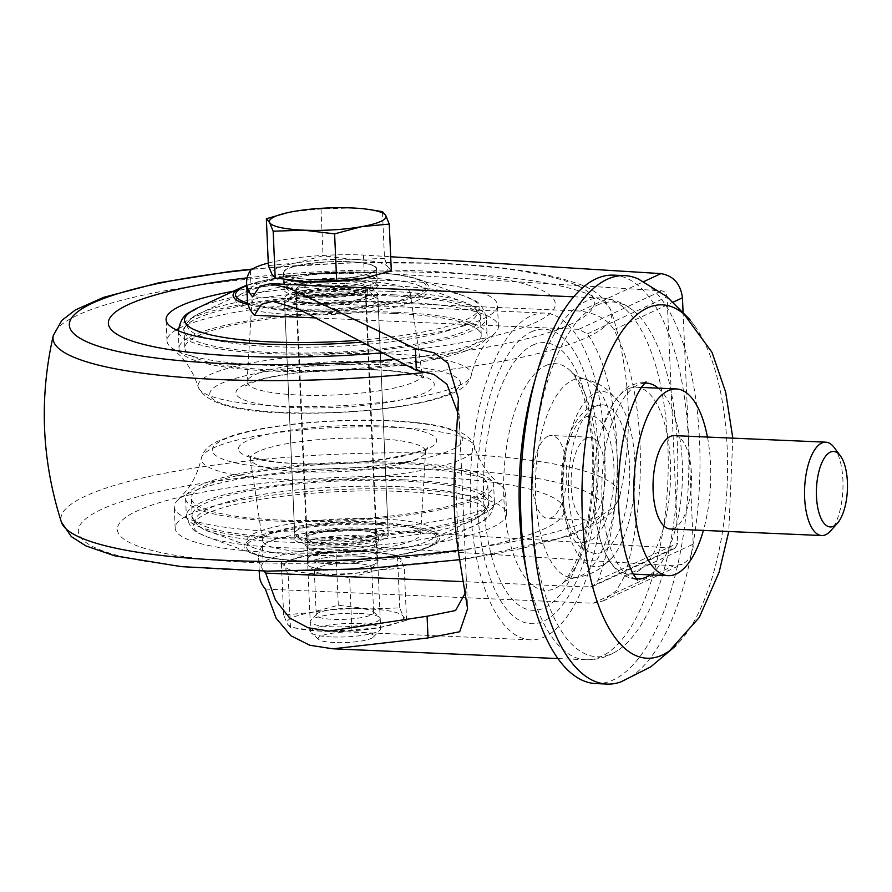 <?xml version="1.0" encoding="UTF-8"?>
<svg xmlns="http://www.w3.org/2000/svg" width="892" height="892" viewBox="0 0 892 892"><rect width="100%" height="100%" fill="white"/><g stroke="black" fill="none" stroke-linecap="round" stroke-linejoin="round"><path stroke-width="0.67" stroke-dasharray="4.46 3.34" d="M384.497 258.446L353.879 259.494A58.404 11.072 177.5 0 1 388.009 267.054L384.497 258.446L382.456 211.638M353.879 259.494L323.049 255.792L295.832 263.062A58.404 11.072 177.5 0 1 353.879 259.494M289.867 280.356A58.404 11.072 177.5 0 1 271.904 274.178A58.404 11.072 177.5 0 1 295.832 263.062L268.403 265.582M391.309 270.9L388.009 267.054A58.404 11.072 177.5 0 1 370.96 276.776M348.85 261.824A46.139 8.753 177.5 0 1 376.056 268.603A46.139 8.753 177.5 0 1 330.341 279.352A46.139 8.753 177.5 0 1 283.868 272.629A46.139 8.753 177.5 0 1 348.85 261.824M344.825 281.236A34.453 6.534 177.5 0 1 365.129 286.299A34.453 6.534 177.5 0 1 330.988 294.327A34.453 6.534 177.5 0 1 296.278 289.298A34.453 6.534 177.5 0 1 344.825 281.236M356.577 550.498A34.453 6.534 177.5 0 1 376.892 555.549A34.453 6.534 177.5 0 1 342.751 563.577A34.453 6.534 177.5 0 1 308.041 558.559A34.453 6.534 177.5 0 1 356.577 550.498M356.811 550.386A35.044 6.645 177.5 0 1 377.472 555.526A35.044 6.645 177.5 0 1 342.751 563.688A35.044 6.645 177.5 0 1 307.45 558.582A35.044 6.645 177.5 0 1 356.811 550.386M331.3 636.899A35.044 6.645 177.5 0 1 311.364 633.008A35.044 6.645 177.5 0 1 310.65 631.759A35.044 6.645 177.5 0 1 360.011 623.553A35.044 6.645 177.5 0 1 380.661 628.704A35.044 6.645 177.5 0 1 380.059 630.008A35.044 6.645 177.5 0 1 331.3 636.899M334.545 642.563A27.875 5.285 177.5 0 1 318.689 639.475A27.875 5.285 177.5 0 1 345.739 631.971A27.875 5.285 177.5 0 1 373.335 637.089A27.875 5.285 177.5 0 1 334.545 642.563M286.711 212.887L293.579 211.493L321.008 208.984L351.626 207.936L370.202 209.642M321.008 208.984L323.049 255.792M345.906 283.656A36.795 6.98 177.5 0 1 367.593 289.064A36.795 6.98 177.5 0 1 331.133 297.638A36.795 6.98 177.5 0 1 294.07 292.264A36.795 6.98 177.5 0 1 345.906 283.656M346.152 289.387A36.795 6.98 177.5 0 1 367.838 294.784A36.795 6.98 177.5 0 1 331.389 303.358A36.795 6.98 177.5 0 1 294.327 297.995A36.795 6.98 177.5 0 1 346.152 289.387M370.169 278.226A95.422 18.096 177.5 0 1 417.523 285.117A95.422 18.096 177.5 0 1 331.869 314.475A95.422 18.096 177.5 0 1 243.984 292.688A95.422 18.096 177.5 0 1 370.169 278.226M393.818 313.415A148.34 28.131 177.5 0 1 481.256 335.18A148.34 28.131 177.5 0 1 334.288 369.756A148.34 28.131 177.5 0 1 184.856 348.125A148.34 28.131 177.5 0 1 393.818 313.415M396.204 312.3A154.182 29.235 177.5 0 1 487.099 334.924A154.182 29.235 177.5 0 1 334.333 370.86A154.182 29.235 177.5 0 1 179.024 348.371A154.182 29.235 177.5 0 1 396.204 312.3M356.912 535.724A36.795 6.98 -2.5 0 0 305.075 544.332A36.795 6.98 -2.5 0 0 342.138 549.706A36.795 6.98 -2.5 0 0 378.598 541.132A36.795 6.98 -2.5 0 0 356.912 535.724M356.655 529.993A36.795 6.98 -2.5 0 0 304.83 538.612A36.795 6.98 -2.5 0 0 341.892 543.975A36.795 6.98 -2.5 0 0 378.342 535.401A36.795 6.98 -2.5 0 0 356.655 529.993M380.672 518.843A95.422 18.096 -2.5 0 0 273.744 527.139A95.422 18.096 -2.5 0 0 255.145 548.279A95.422 18.096 -2.5 0 0 342.372 555.08A95.422 18.096 -2.5 0 0 428.684 540.697A95.422 18.096 -2.5 0 0 380.672 518.843M400.374 463.505A148.34 28.131 -2.5 0 0 191.412 498.215A148.34 28.131 -2.5 0 0 340.833 519.846A148.34 28.131 -2.5 0 0 487.812 485.27A148.34 28.131 -2.5 0 0 400.374 463.505M402.76 462.39A154.182 29.235 -2.5 0 0 185.581 498.472A154.182 29.235 -2.5 0 0 340.889 520.961A154.182 29.235 -2.5 0 0 493.644 485.025A154.182 29.235 -2.5 0 0 402.76 462.39M350.467 293.223A46.718 8.864 177.5 0 1 377.06 298.407A46.718 8.864 177.5 0 1 378.007 300.08A46.718 8.864 177.5 0 1 331.724 310.973A46.718 8.864 177.5 0 1 284.66 304.161A46.718 8.864 177.5 0 1 285.462 302.41A46.718 8.864 177.5 0 1 350.467 293.223M347.824 288.607A40.887 7.749 177.5 0 1 371.094 293.145A40.887 7.749 177.5 0 1 331.423 304.139A40.887 7.749 177.5 0 1 290.948 296.646A40.887 7.749 177.5 0 1 347.824 288.607M345.438 289.722A35.044 6.645 177.5 0 1 366.088 294.862A35.044 6.645 177.5 0 1 331.367 303.035A35.044 6.645 177.5 0 1 296.077 297.917A35.044 6.645 177.5 0 1 345.438 289.722M355.941 530.327A35.044 6.645 177.5 0 1 376.591 535.479A35.044 6.645 177.5 0 1 341.881 543.641A35.044 6.645 177.5 0 1 306.58 538.534A35.044 6.645 177.5 0 1 355.941 530.327M324.844 544.789A40.887 7.749 177.5 0 1 301.574 540.251A40.887 7.749 177.5 0 1 341.246 529.257A40.887 7.749 177.5 0 1 381.731 536.75A40.887 7.749 177.5 0 1 324.844 544.789M322.202 540.173A46.718 8.864 177.5 0 1 295.609 534.988A46.718 8.864 177.5 0 1 294.661 533.316A46.718 8.864 177.5 0 1 360.48 522.377A46.718 8.864 177.5 0 1 388.02 529.235A46.718 8.864 177.5 0 1 387.206 530.985A46.718 8.864 177.5 0 1 322.202 540.173M400.764 559.217L397.464 555.37L366.634 551.669A58.404 11.072 177.5 0 1 382.802 553.04A58.404 11.072 177.5 0 1 400.764 559.217A58.404 11.072 177.5 0 1 376.848 570.334A58.404 11.072 177.5 0 1 318.79 573.902A58.404 11.072 177.5 0 1 284.66 566.342A58.404 11.072 177.5 0 1 301.92 556.575A58.404 11.072 177.5 0 1 308.587 555.225A58.404 11.072 177.5 0 1 366.634 551.669L336.016 552.706L308.587 555.225L281.359 562.495L284.66 566.342L288.172 574.95L318.79 573.902L349.619 577.603L376.848 570.334L404.266 567.814L400.764 559.217M321.298 631.19L290.469 627.489L287.168 623.631A58.404 11.072 177.5 0 1 311.085 612.514A58.404 11.072 177.5 0 1 369.132 608.957A58.404 11.072 177.5 0 1 403.262 616.506L406.562 620.353L379.345 627.622L351.916 630.142L321.298 631.19A58.404 11.072 177.5 0 1 305.12 629.808A58.404 11.072 177.5 0 1 287.168 623.631L283.656 615.034L311.085 612.514L338.302 605.244L369.132 608.957L399.761 607.909L403.262 616.506A58.404 11.072 177.5 0 1 386.002 626.284A58.404 11.072 177.5 0 1 379.345 627.622A58.404 11.072 177.5 0 1 321.298 631.19M328.356 569.453A35.044 6.645 177.5 0 1 308.42 565.561A35.044 6.645 177.5 0 1 342.428 556.14A35.044 6.645 177.5 0 1 377.115 562.562A35.044 6.645 177.5 0 1 328.356 569.453M359.565 613.395A35.044 6.645 177.5 0 1 379.513 617.286A35.044 6.645 177.5 0 1 345.505 626.708A35.044 6.645 177.5 0 1 310.806 620.286A35.044 6.645 177.5 0 1 359.565 613.395M354.748 563.521A28.711 5.441 177.5 0 1 371.674 567.736A28.711 5.441 177.5 0 1 371.183 568.806A28.711 5.441 177.5 0 1 331.222 574.448A28.711 5.441 177.5 0 1 314.876 571.27A28.711 5.441 177.5 0 1 314.296 570.244A28.711 5.441 177.5 0 1 354.748 563.521M356.711 608.4A28.711 5.441 177.5 0 1 373.046 611.589A28.711 5.441 177.5 0 1 373.637 612.614A28.711 5.441 177.5 0 1 345.182 619.304A28.711 5.441 177.5 0 1 316.259 615.123A28.711 5.441 177.5 0 1 316.749 614.042A28.711 5.441 177.5 0 1 356.711 608.4M399.761 607.909L397.464 555.37M338.302 605.244L336.016 552.706M283.656 615.034L281.359 562.495M290.469 627.489L288.172 574.95M351.916 630.142L349.619 577.603M406.562 620.353L404.266 567.814M265.359 589.054L593.091 603.248L603.193 600.929L616.673 590.359L624.634 576.02A181.043 74.214 -87.5 0 0 613.874 329.683C607.82 319.626 596.637 313.415 580.335 311.074L252.603 296.88M268.291 263.04A81.763 15.51 177.5 0 1 363.445 255.045L390.685 256.751M310.817 279.508A46.718 8.864 177.5 0 1 283.277 272.651A46.718 8.864 177.5 0 1 329.572 261.757A46.718 8.864 177.5 0 1 376.636 268.57A46.718 8.864 177.5 0 1 310.817 279.508M683.06 311.698L693.207 544.153C693.251 553.631 689.583 560.31 682.213 564.201L673.694 565.784L376.201 547.22A81.763 15.51 -2.5 0 0 263.095 562.685A510.09 96.737 -2.5 0 0 259.394 575.318M357.068 556.106A35.044 6.645 -2.5 0 0 307.707 564.313A35.044 6.645 -2.5 0 0 343.007 569.419A35.044 6.645 -2.5 0 0 377.717 561.258A35.044 6.645 -2.5 0 0 357.068 556.106M834.176 447.528A46.718 19.156 -87.5 0 1 842.907 489.686A46.718 19.156 -87.5 0 1 830.563 530.93M674.296 435.619A46.718 19.156 -87.5 0 1 691.412 483.118A46.718 19.156 -87.5 0 1 670.249 528.967M707.434 437.047A93.448 38.3 -87.5 0 1 703.398 530.405M628.146 388.89A93.448 38.3 -87.5 0 1 636.186 387.195A93.448 38.3 -87.5 0 1 670.416 482.215A93.448 38.3 -87.5 0 1 628.102 573.913A93.448 38.3 -87.5 0 1 597.818 529.881A93.448 38.3 -87.5 0 1 602.212 428.45A93.448 38.3 -87.5 0 1 628.146 388.89M636.252 578.707A97.964 40.162 -87.5 0 1 633.342 578.016A97.964 40.162 -87.5 0 1 601.888 483.865A97.964 40.162 -87.5 0 1 637.958 384.898A97.964 40.162 -87.5 0 1 641.761 383.56A97.964 40.162 -87.5 0 1 644.715 383.125M658.251 388.154A97.964 40.162 -87.5 0 1 682.28 482.728A97.964 40.162 -87.5 0 1 650.168 574.872M684.142 314.252A176.839 72.497 -87.5 0 1 694.678 325.87A176.839 72.497 -87.5 0 1 727.17 484.657A176.839 72.497 -87.5 0 1 681.087 640.055A176.839 72.497 -87.5 0 1 669.58 650.725M638.36 279.029A204.413 83.792 -87.5 0 1 699.529 483.587A204.413 83.792 -87.5 0 1 620.821 681.901M613.529 275.149A204.413 83.792 -87.5 0 1 688.401 482.996A204.413 83.792 -87.5 0 1 595.845 683.584M597.082 305.209A177.541 72.776 -87.5 0 1 632.317 309.881A177.541 72.776 -87.5 0 1 677.396 482.516A177.541 72.776 -87.5 0 1 617.565 650.602A177.541 72.776 -87.5 0 1 532.29 519.49A177.541 72.776 -87.5 0 1 597.082 305.209M250.34 270.521L251.087 287.703A81.763 15.51 177.5 0 1 364.192 272.238L661.686 290.803C664.808 291.338 666.603 293.357 667.06 296.846L677.82 543.195L675.077 548.201L375.454 530.026A81.763 15.51 -2.5 0 0 262.348 545.503L263.095 562.685M363.445 255.045L364.192 272.238M375.454 530.026L376.201 547.22M465.646 592.377L466.17 576.087L459.837 431.092L458.377 414.211M247.396 300.336A510.09 96.737 177.5 0 1 251.087 287.703M262.348 545.503A510.09 96.737 -2.5 0 0 258.647 558.136A510.09 96.737 -2.5 0 0 263.976 571.092M547.878 436.311A41.467 16.993 -87.5 0 1 551.446 435.552A41.467 16.993 -87.5 0 1 566.632 477.722A41.467 16.993 -87.5 0 1 547.855 518.408A41.467 16.993 -87.5 0 1 532.58 480.576A41.467 16.993 -87.5 0 1 547.878 436.311M586.412 437.972A41.467 16.993 -87.5 0 1 589.98 437.225A41.467 16.993 -87.5 0 1 605.166 479.383A41.467 16.993 -87.5 0 1 586.39 520.081A41.467 16.993 -87.5 0 1 571.114 482.249A41.467 16.993 -87.5 0 1 586.412 437.972M595.856 406.139A74.404 30.495 -87.5 0 1 602.535 404.801A74.404 30.495 -87.5 0 1 629.518 480.442A74.404 30.495 -87.5 0 1 596.101 553.464A74.404 30.495 -87.5 0 1 568.405 485.906A74.404 30.495 -87.5 0 1 595.856 406.139M595.287 393.194A87.606 35.914 -87.5 0 1 618.624 401.723A87.606 35.914 -87.5 0 1 634.914 480.677A87.606 35.914 -87.5 0 1 611.856 557.924A87.606 35.914 -87.5 0 1 563.945 506.756A87.606 35.914 -87.5 0 1 595.287 393.194M572.196 380.36A99.681 40.865 -87.5 0 1 582.978 378.788A99.681 40.865 -87.5 0 1 584.405 379.111A99.681 40.865 -87.5 0 1 617.286 479.907A99.681 40.865 -87.5 0 1 575.808 577.492A99.681 40.865 -87.5 0 1 574.37 577.682A99.681 40.865 -87.5 0 1 535.423 489.474A99.681 40.865 -87.5 0 1 572.196 380.36M545.491 365.709A113.474 46.518 -87.5 0 1 570.066 370.425A113.474 46.518 -87.5 0 1 572.519 372.878A113.474 46.518 -87.5 0 1 596.826 479.026A113.474 46.518 -87.5 0 1 563.432 582.677A113.474 46.518 -87.5 0 1 560.778 584.907A113.474 46.518 -87.5 0 1 504.248 505.296A113.474 46.518 -87.5 0 1 545.491 365.709M532.881 345.081A133.978 54.925 -87.5 0 1 589.01 520.125A133.978 54.925 -87.5 0 1 493.956 564.302A133.978 54.925 -87.5 0 1 532.881 345.081M316.537 317.976L571.861 329.037A163.526 67.034 -87.5 0 1 583.123 586.836L592.544 586.557L598.153 580.213A163.526 67.034 -87.5 0 0 587.393 333.876L578.785 329.338L571.861 329.037A163.526 67.034 92.5 0 0 544.7 313.092A163.526 67.034 92.5 0 0 470.653 473.563A163.526 67.034 92.5 0 0 530.55 639.832A163.526 67.034 92.5 0 0 583.123 586.836L463.74 581.662M356.321 538.924A35.044 6.645 -2.5 0 0 306.959 547.119A35.044 6.645 -2.5 0 0 342.249 552.237A35.044 6.645 -2.5 0 0 376.97 544.064A35.044 6.645 -2.5 0 0 356.321 538.924M311.576 296.69A46.718 8.864 177.5 0 1 284.024 289.833A46.718 8.864 177.5 0 1 330.319 278.951A46.718 8.864 177.5 0 1 377.383 285.763A46.718 8.864 177.5 0 1 311.576 296.69M374.004 521.932A79.143 15.008 -2.5 0 0 262.549 540.753A79.143 15.008 -2.5 0 0 342.238 551.992A79.143 15.008 -2.5 0 0 420.656 533.851A79.143 15.008 -2.5 0 0 374.004 521.932M360.725 528.109A46.718 8.864 -2.5 0 0 294.906 539.036A46.718 8.864 -2.5 0 0 341.97 545.859A46.718 8.864 -2.5 0 0 388.265 534.966A46.718 8.864 -2.5 0 0 360.725 528.109M350.222 287.503A46.718 8.864 -2.5 0 0 284.403 298.43A46.718 8.864 -2.5 0 0 331.467 305.242A46.718 8.864 -2.5 0 0 377.762 294.349A46.718 8.864 -2.5 0 0 350.222 287.503M298.664 311.453A79.143 15.008 -2.5 0 0 410.119 292.643A79.143 15.008 -2.5 0 0 330.43 281.393A79.143 15.008 -2.5 0 0 252.023 299.545A79.143 15.008 -2.5 0 0 298.664 311.453M176.27 329.85A165.867 31.454 -2.5 0 0 167.005 340.889A165.867 31.454 -2.5 0 0 171.42 347.668A165.867 31.454 -2.5 0 0 334.076 365.084A165.867 31.454 -2.5 0 0 494.614 333.552A165.867 31.454 -2.5 0 0 498.416 326.416A165.867 31.454 -2.5 0 0 400.642 302.076A165.867 31.454 -2.5 0 0 178.311 328.724M360.948 342.193A165.867 31.454 -2.5 0 0 497.491 305.198A165.867 31.454 -2.5 0 0 399.716 280.857A165.867 31.454 -2.5 0 0 233.291 291.26M381.018 352.931A223.68 42.415 -2.5 0 0 544.979 291.851A223.68 42.415 -2.5 0 0 247.173 277.847M432.453 477.231A223.68 42.415 -2.5 0 0 118.502 533.461A223.68 42.415 -2.5 0 0 471.556 548.747A223.68 42.415 -2.5 0 0 432.453 477.231M408.826 489.385A165.867 31.454 -2.5 0 0 175.178 528.198A165.867 31.454 -2.5 0 0 342.26 552.382A165.867 31.454 -2.5 0 0 506.589 513.725A165.867 31.454 -2.5 0 0 408.826 489.385M407.9 468.166A165.867 31.454 -2.5 0 0 178.065 499.843A165.867 31.454 -2.5 0 0 174.252 506.968A165.867 31.454 -2.5 0 0 341.335 531.164A165.867 31.454 -2.5 0 0 505.664 492.507A165.867 31.454 -2.5 0 0 501.248 485.727A165.867 31.454 -2.5 0 0 407.9 468.166M349.352 273.286A46.139 8.753 177.5 0 1 376.547 280.055A46.139 8.753 177.5 0 1 330.843 290.814A46.139 8.753 177.5 0 1 284.358 284.08A46.139 8.753 177.5 0 1 349.352 273.286M347.211 280.133A40.296 7.638 177.5 0 1 354.258 293.011A40.296 7.638 177.5 0 1 290.647 290.257A40.296 7.638 177.5 0 1 347.211 280.133M246.75 285.663A95.422 18.096 177.5 0 1 369.912 272.495A95.422 18.096 177.5 0 1 401.188 299.924A95.422 18.096 177.5 0 1 247.708 303.035M391.454 291.461A144.972 27.496 177.5 0 1 463.394 301.92A144.972 27.496 177.5 0 1 333.273 346.52A144.972 27.496 177.5 0 1 199.752 313.438A144.972 27.496 177.5 0 1 391.454 291.461M393.06 296.01A148.34 28.131 177.5 0 1 480.498 317.775A148.34 28.131 177.5 0 1 333.53 352.351A148.34 28.131 177.5 0 1 184.098 330.72A148.34 28.131 177.5 0 1 393.06 296.01M395.446 294.895A154.182 29.235 177.5 0 1 486.33 317.519A154.182 29.235 177.5 0 1 333.575 353.455A154.182 29.235 177.5 0 1 178.266 330.977A154.182 29.235 177.5 0 1 395.446 294.895M197.266 308.153A147.436 27.964 177.5 0 1 392.235 285.797A147.436 27.964 177.5 0 1 465.412 296.445A147.436 27.964 177.5 0 1 357.547 340.343M241.509 287.402A97.886 18.565 177.5 0 1 370.949 272.562A97.886 18.565 177.5 0 1 419.53 279.631A97.886 18.565 177.5 0 1 377.606 305.555A97.886 18.565 177.5 0 1 248.076 304.573M380.917 524.563A95.422 18.096 -2.5 0 0 246.995 548.558A95.422 18.096 -2.5 0 0 397.598 555.08A95.422 18.096 -2.5 0 0 380.917 524.563M399.973 486.742A144.972 27.496 -2.5 0 0 237.517 499.342A144.972 27.496 -2.5 0 0 209.274 531.465A144.972 27.496 -2.5 0 0 341.792 541.801A144.972 27.496 -2.5 0 0 472.916 519.958A144.972 27.496 -2.5 0 0 399.973 486.742M401.132 480.911A148.34 28.131 -2.5 0 0 192.17 515.621A148.34 28.131 -2.5 0 0 341.603 537.252A148.34 28.131 -2.5 0 0 488.571 502.675A148.34 28.131 -2.5 0 0 401.132 480.911M403.518 479.796A154.182 29.235 -2.5 0 0 186.339 515.866A154.182 29.235 -2.5 0 0 341.647 538.355A154.182 29.235 -2.5 0 0 494.402 502.419A154.182 29.235 -2.5 0 0 403.518 479.796M401.21 491.459A147.436 27.964 -2.5 0 0 235.99 504.281A147.436 27.964 -2.5 0 0 207.256 536.951A147.436 27.964 -2.5 0 0 342.049 547.465A147.436 27.964 -2.5 0 0 475.403 525.243A147.436 27.964 -2.5 0 0 401.21 491.459M381.91 523.559A97.886 18.565 -2.5 0 0 272.216 532.067A97.886 18.565 -2.5 0 0 253.138 553.765A97.886 18.565 -2.5 0 0 342.628 560.745A97.886 18.565 -2.5 0 0 431.159 545.993A97.886 18.565 -2.5 0 0 381.91 523.559M580.335 311.074L643.701 281.627M613.874 329.683L673.293 302.065M593.091 603.248L673.694 565.784M624.634 576.02L693.207 544.153M534.832 380.65A181.043 74.214 -87.5 0 1 585.899 301.295A181.043 74.214 -87.5 0 1 601.487 298.006A181.043 74.214 -87.5 0 1 601.788 298.028A181.043 74.214 -87.5 0 1 667.807 482.104A181.043 74.214 -87.5 0 1 586.122 659.779A181.043 74.214 -87.5 0 1 585.821 659.768A181.043 74.214 -87.5 0 1 526.559 571.672M454.887 464.375L458.811 554.445M585.498 417.122A62.73 25.712 -87.5 0 1 611.778 499.074A62.73 25.712 -87.5 0 1 567.279 519.757A62.73 25.712 -87.5 0 1 585.498 417.122M531.309 331.869A147.403 60.422 -87.5 0 1 593.068 524.451A147.403 60.422 -87.5 0 1 488.493 573.065A147.403 60.422 -87.5 0 1 531.309 331.869M587.393 333.876L667.06 296.846M598.153 580.213L677.82 543.195M590.036 587.126L672.936 548.602M578.785 329.338L661.686 290.803M298.753 395.022A87.661 16.625 -2.5 0 0 422.206 374.183A87.661 16.625 -2.5 0 0 370.57 361.639A87.661 16.625 -2.5 0 0 247.084 381.832A87.661 16.625 -2.5 0 0 298.753 395.022M375.777 369.723A99.28 18.832 -2.5 0 0 236.425 394.688A99.28 18.832 -2.5 0 0 393.127 401.467A99.28 18.832 -2.5 0 0 375.777 369.723M386.492 364.739A125.46 23.794 -2.5 0 0 210.412 396.282A125.46 23.794 -2.5 0 0 408.425 404.857A125.46 23.794 -2.5 0 0 386.492 364.739M390.752 353.968A136.777 25.935 -2.5 0 0 198.314 387.251A136.777 25.935 -2.5 0 0 335.86 405.916A136.777 25.935 -2.5 0 0 471.266 375.331A136.777 25.935 -2.5 0 0 390.752 353.968M393.718 359.443A262.761 49.829 -2.5 0 0 593.236 307.171A262.761 49.829 -2.5 0 0 439.455 263.553A262.761 49.829 -2.5 0 0 251.745 269.451M427.703 372.131A279.664 53.041 -2.5 0 0 611.276 311.275A279.664 53.041 -2.5 0 0 611.265 311.263A279.664 53.041 -2.5 0 0 446.925 273.008A279.664 53.041 -2.5 0 0 53.252 335.626M458.176 550.319A279.664 53.041 -2.5 0 0 619.416 497.769A279.664 53.041 -2.5 0 0 454.831 453.917A279.664 53.041 -2.5 0 0 61.403 522.132M448.464 469.794A262.761 49.829 -2.5 0 0 79.667 535.847A262.761 49.829 -2.5 0 0 494.391 553.809A262.761 49.829 -2.5 0 0 448.464 469.794M393.952 427.346A136.777 25.935 -2.5 0 0 201.402 458.064A136.777 25.935 -2.5 0 0 339.072 479.305A136.777 25.935 -2.5 0 0 474.354 446.145A136.777 25.935 -2.5 0 0 393.952 427.346M388.945 420.89A125.46 23.794 -2.5 0 0 212.865 452.422A125.46 23.794 -2.5 0 0 410.877 460.997A125.46 23.794 -2.5 0 0 388.945 420.89M378.23 425.863A99.28 18.832 -2.5 0 0 238.878 450.828A99.28 18.832 -2.5 0 0 395.58 457.607A99.28 18.832 -2.5 0 0 378.23 425.863M373.915 438.373A87.661 16.625 -2.5 0 0 250.462 459.213A87.661 16.625 -2.5 0 0 338.737 471.667A87.661 16.625 -2.5 0 0 425.584 451.564A87.661 16.625 -2.5 0 0 373.915 438.373M283.868 272.629L284.358 284.08L285.284 287.335L289.722 291.361L295.921 293.479L309.658 295.352L342.249 294.761L365.441 290.558L371.897 287.737L375.922 283.366L376.547 280.055L376.056 268.603M296.278 289.298L308.041 558.559M365.129 286.299L376.892 555.549M307.45 558.582L310.65 631.759M377.472 555.526L380.661 628.704M373.335 637.089L380.059 630.008M318.689 639.475L311.364 633.008M294.07 292.264L294.327 297.995M367.593 289.064L367.838 294.784M243.984 292.688L199.752 313.438C191.635 315.422 181.477 328.245 184.098 330.72L184.856 348.125M417.523 285.117L463.394 301.92C471.656 303.202 482.895 315.088 480.498 317.775L481.256 335.18M178.255 330.742L179.024 348.371M246.738 285.25L301.262 274.569L370.414 272.394C392.134 273.342 408.503 275.762 419.53 279.631L465.412 296.445C473.195 301.195 480.81 298.463 486.33 317.519L487.099 334.924M378.598 541.132L378.342 535.401M305.075 544.332L304.83 538.612M428.684 540.697L472.916 519.958C481.033 517.973 491.191 505.151 488.571 502.675L487.812 485.27M255.145 548.279L209.274 531.465C201.012 530.194 189.773 518.308 192.17 515.621L191.412 498.215M185.581 498.472L186.339 515.866C191.858 534.921 199.474 532.201 207.256 536.951L253.138 553.765C285.039 566.944 400.519 561.893 431.159 545.993L475.403 525.243C482.739 519.835 490.567 521.887 494.402 502.419L493.644 485.025M290.948 296.646L285.462 302.41M371.094 293.145L377.06 298.407M296.077 297.917L306.58 538.534M366.088 294.862L376.591 535.479M381.731 536.75L387.206 530.985M301.574 540.251L295.609 534.988M284.66 304.161L294.661 533.316M378.007 300.08L388.02 529.235M382.802 553.04L385.21 553.375M305.12 629.808L302.723 629.484M371.183 568.806L377.115 562.562M314.876 571.27L308.42 565.561M314.296 570.244L316.259 615.123M371.674 567.736L373.637 612.614M316.749 614.042L310.806 620.286M373.046 611.589L379.513 617.286M603.193 600.929L682.213 564.201M601.487 298.006L573.656 296.802M271.09 283.701L270.51 283.678M585.821 659.768L557.991 658.564M333.898 648.852L332.872 648.807M641.459 387.429L636.186 387.195M633.376 574.136L628.102 573.913M651.907 384.296C647.358 381.754 640.69 382.01 631.904 385.065C628.871 385.021 622.895 390.718 613.986 402.136L602.212 428.45M597.818 529.881C602.2 550.576 609.927 565.272 620.999 573.957C631.614 579.432 639.107 580.826 643.511 578.161M732.823 438.15L728.775 531.509M646.031 381.832L641.761 383.56M633.342 578.016L637.446 580.112M694.678 325.859L689.94 319.671M681.075 640.077L675.846 645.797M601.788 298.028C613.15 298.831 623.33 302.789 632.317 309.881M586.122 659.779C597.506 659.957 607.987 656.891 617.565 650.602M458.41 398.401L459.837 431.092M466.17 576.087L467.598 608.779M258.647 558.136L259.204 571.003M589.98 437.225L551.446 435.552M586.39 520.081L547.855 518.408M596.101 553.464C584.896 552.516 576.399 545.826 570.601 533.394C565.829 523.281 562.885 511.06 561.782 496.733C560.343 476.272 562.428 457.139 568.014 439.332C573.099 420.578 587.349 407.209 591.218 406.986L602.535 404.801M582.978 378.788C593.002 380.706 601.743 384.931 609.203 391.488L618.624 401.723M574.37 577.682C584.516 576.645 593.593 573.188 601.587 567.301L611.856 557.924M584.405 379.111C577.503 376.625 573.534 374.551 572.519 372.878M575.808 577.492C568.717 579.365 564.591 581.093 563.432 582.677M570.066 370.425L570.891 371.239C576.243 376.747 582.967 392.368 585.364 402.872C588.898 415.984 591.206 430.936 592.266 447.706C593.983 479.751 591.162 509.867 583.781 538.077C580.235 551.089 576.187 561.804 571.661 570.211C566.799 578.618 563.164 583.513 560.778 584.907M592.544 586.557L675.099 548.19M544.7 313.092L272.807 301.318M530.55 639.832L328.947 631.101M283.277 272.651L284.024 289.833M376.636 268.57L377.383 285.763M377.717 561.258L376.97 544.064M307.707 564.313L306.959 547.119M388.265 534.966L377.762 294.349M294.906 539.036L284.403 298.43M252.023 299.545L247.084 381.832L245.568 385.868L255.446 381.375C276.553 373.848 330.754 367.861 374.774 369.935C391.131 370.693 404.098 372.187 413.698 374.428L424.068 378.074L422.206 374.183L410.119 292.643M171.42 347.668L180.574 356.064C188.29 364.27 194.2 374.662 198.314 387.251C206.754 405.068 242.635 413.732 305.945 413.241C342.929 413.208 377.193 410.498 408.737 405.113C428.907 401.612 444.461 397.241 455.388 391.978C464.442 387.619 469.738 382.066 471.266 375.331C474.265 362.442 479.249 351.571 486.218 342.718L494.614 333.552M498.416 326.416L497.491 305.198M167.005 340.889L166.079 319.671M459.692 559.685L471.98 557.924L568.851 536.103L597.205 523.515L610.853 512.989L619.416 497.758C633.654 434.861 630.945 372.689 611.276 311.275C599.714 287.068 577.782 283.979 559.864 278.07C529.781 270.343 490.154 265.392 440.96 263.24L347.668 262.805L252.38 269.038M506.589 513.725L505.664 492.507M175.178 528.198L174.252 506.968M178.065 499.843L186.595 490.488C193.497 481.658 198.437 470.853 201.402 458.064C202.963 451.307 208.226 445.766 217.202 441.451L233.392 435.285C269.863 424.057 338.414 418.214 389.949 420.678C410.365 421.559 427.524 423.477 441.417 426.432L457.295 431.026C466.572 434.571 472.258 439.611 474.354 446.145C478.435 458.633 484.289 468.969 491.938 477.153L501.248 485.727M262.549 540.753L250.462 459.213L248.6 455.321C244.341 455.433 273.61 464.375 309.959 463.795C365.107 466.828 434.393 449.49 427.101 447.528L425.584 451.564L420.656 533.851"/><path stroke-width="1.34" d="M367.794 209.308A58.404 11.072 177.5 0 1 385.757 215.485A58.404 11.072 177.5 0 1 361.84 226.613A58.404 11.072 177.5 0 1 303.782 230.169A58.404 11.072 177.5 0 1 269.652 222.621A58.404 11.072 177.5 0 1 286.912 212.842A58.404 11.072 177.5 0 1 293.579 211.493A58.404 11.072 177.5 0 1 351.626 207.936A58.404 11.072 177.5 0 1 367.794 209.308L382.456 211.638L385.757 215.485L389.258 224.093L361.84 226.613L334.612 233.871L303.782 230.169L273.164 231.218L269.652 222.621L266.351 218.763L268.403 265.582L271.904 274.178L275.204 278.025L306.034 281.727A58.404 11.072 177.5 0 1 289.867 280.356L287.458 280.021M306.034 281.727L336.663 280.69L364.081 278.17A58.404 11.072 177.5 0 1 306.034 281.727M370.96 276.776A58.404 11.072 177.5 0 1 370.749 276.821A58.404 11.072 177.5 0 1 364.081 278.17L391.309 270.9L389.258 224.093M266.351 218.763L286.711 212.887M273.164 231.218L275.204 278.025M334.612 233.871L336.663 280.69M390.685 256.751L660.939 273.61C673.438 275.773 680.607 283.846 682.447 297.817L683.06 311.698M465.646 592.377L455.578 610.529L427.078 616.238L428.026 637.947L459.681 631.748L467.598 608.779L458.811 554.445A181.043 74.214 -87.5 0 1 454.887 464.375L458.41 398.401L447.951 363.245L434.348 352.853L415.393 348.66L289.554 288.462L270.51 283.667L259.762 286.232L252.603 296.88A510.09 96.737 177.5 0 1 246.638 283.154A510.09 96.737 177.5 0 1 250.34 270.521A81.763 15.51 177.5 0 1 268.291 263.04M259.204 571.003L259.394 575.318A510.09 96.737 -2.5 0 0 265.359 589.054L276.074 618.156L290.848 635.706L309.792 645.251L332.872 648.818L428.026 637.947M830.318 452.166A37.765 15.476 -87.5 0 1 840.342 455.801A37.765 15.476 -87.5 0 1 847.4 489.875A37.765 15.476 -87.5 0 1 837.421 523.214A37.765 15.476 -87.5 0 1 816.804 501.081A37.765 15.476 -87.5 0 1 830.318 452.166M837.421 523.214L830.563 530.93A46.718 19.156 -87.5 0 1 821.744 535.534A46.718 19.156 -87.5 0 1 804.528 492.908A46.718 19.156 -87.5 0 1 821.766 443.023A46.718 19.156 -87.5 0 1 825.791 442.176A46.718 19.156 -87.5 0 1 834.176 447.528L840.342 455.801M821.744 535.534L670.249 528.967A46.718 19.156 -87.5 0 1 653.033 486.352A46.718 19.156 -87.5 0 1 670.271 436.467A46.718 19.156 -87.5 0 1 674.296 435.619L825.791 442.176M703.398 530.405A93.448 38.3 -87.5 0 1 668.231 575.652A93.448 38.3 -87.5 0 1 633.788 490.399A93.448 38.3 -87.5 0 1 668.275 390.629A93.448 38.3 -87.5 0 1 676.314 388.934A93.448 38.3 -87.5 0 1 707.434 437.047M644.715 383.125A97.964 40.162 -87.5 0 1 651.907 384.296A97.964 40.162 -87.5 0 1 658.251 388.154M650.168 574.872A97.964 40.162 -87.5 0 1 643.511 578.161A97.964 40.162 -87.5 0 1 636.252 578.707M728.775 531.509L719.119 572.207L699.272 617.465L669.58 650.725A176.839 72.497 -87.5 0 1 582.788 523.905A176.839 72.497 -87.5 0 1 647.168 308.063A176.839 72.497 -87.5 0 1 684.142 314.252L712.039 352.407L725.664 392.145L732.823 438.15M620.821 681.901A204.413 83.792 -87.5 0 1 606.984 684.064A204.413 83.792 -87.5 0 1 531.643 497.591A204.413 83.792 -87.5 0 1 607.073 279.341A204.413 83.792 -87.5 0 1 624.668 275.628A204.413 83.792 -87.5 0 1 638.36 279.029L666.692 296.49L689.94 319.671M606.984 684.064L595.845 683.584A204.413 83.792 -87.5 0 1 520.504 497.112A204.413 83.792 -87.5 0 1 595.934 278.861A204.413 83.792 -87.5 0 1 613.529 275.149L624.668 275.628M458.377 414.211L446.948 384.285L433.847 374.339L416.341 370.37L415.393 348.66M316.537 317.976L254.421 315.289L261.501 304.295L272.807 301.318L298.363 309.022L416.341 370.37M254.421 315.289A510.09 96.737 177.5 0 1 247.396 300.336L246.638 283.154M427.078 616.238L328.936 631.101L308.041 627.745L289.677 617.978L275.438 599.97L265.682 573.088A510.09 96.737 -2.5 0 1 263.976 571.092M463.74 581.662L265.682 573.088M178.311 328.724A165.867 31.454 -2.5 0 0 176.27 329.85M233.291 291.26A165.867 31.454 -2.5 0 0 166.079 319.671A165.867 31.454 -2.5 0 0 263.842 344.011A165.867 31.454 -2.5 0 0 360.948 342.193M247.173 277.847A223.68 42.415 -2.5 0 0 108.389 322.268A223.68 42.415 -2.5 0 0 240.216 356.164A223.68 42.415 -2.5 0 0 381.018 352.931M247.708 303.035A95.422 18.096 177.5 0 1 246.75 285.663M357.547 340.343A147.436 27.964 177.5 0 1 215.808 335.994A147.436 27.964 177.5 0 1 197.266 308.153C189.929 313.56 182.113 311.509 178.266 330.977M248.076 304.573A97.886 18.565 177.5 0 1 241.509 287.402L197.266 308.153M643.701 281.627L660.939 273.61M673.293 302.065L682.447 297.817M526.559 571.672A181.043 74.214 -87.5 0 1 534.832 380.65M251.745 269.451A262.761 49.829 -2.5 0 0 79.109 337.711A262.761 49.829 -2.5 0 0 393.718 359.443M252.38 269.038L230.225 271.491L159.032 282.753L103.673 297.337L75.43 309.903L61.804 320.418L53.252 335.637A279.664 53.041 -2.5 0 0 53.252 335.637A279.664 53.041 -2.5 0 0 427.703 372.131M61.403 522.132A279.664 53.041 -2.5 0 0 458.176 550.319M241.509 287.402L246.738 285.25M573.656 296.802L271.09 283.701M557.991 658.564L333.898 648.852M676.314 388.934L641.459 387.429M668.231 575.652L633.376 574.136M637.446 580.112L633.989 575.228C626.719 563.142 621.702 542.191 618.97 512.365C617.008 480.108 619.773 449.902 627.266 421.771C632.149 405.035 637.133 393.216 642.218 386.314L646.031 381.832M675.846 645.797L650.669 666.904L620.921 681.867M459.692 559.685L365.241 568.773L267.567 571.136L181.344 566.643L114.655 555.805L85.955 545.926L71.327 536.605L61.403 522.121C41.734 460.707 39.014 398.534 53.252 335.637"/></g></svg>
